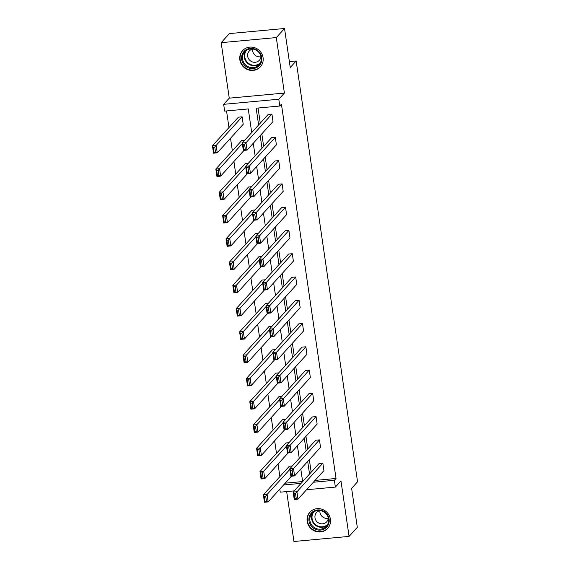 <?xml version="1.0" encoding="UTF-8"?>
<svg xmlns="http://www.w3.org/2000/svg" width="570" height="570" viewBox="0 0 570 570"><rect width="100%" height="100%" fill="white"/><g stroke="black" fill="none" stroke-linecap="round" stroke-linejoin="round"><path stroke-width="0.85" d="M263.076 57.691A12.02 11.4 42.3 0 1 260.355 66.847A12.02 11.4 42.3 0 1 248.178 69.796A12.02 11.4 42.3 0 1 239.835 59.836A12.02 11.4 42.3 0 1 242.556 50.68A12.02 11.4 42.3 0 1 254.733 47.73A12.02 11.4 42.3 0 1 263.076 57.691M330.408 519.234A12.02 11.4 42.3 0 1 327.686 528.39A12.02 11.4 42.3 0 1 315.509 531.34A12.02 11.4 42.3 0 1 307.166 521.379A12.02 11.4 42.3 0 1 309.888 512.223A12.02 11.4 42.3 0 1 322.064 509.274A12.02 11.4 42.3 0 1 330.408 519.234M286.66 491.582L293.942 541.5L349.068 536.406L340.974 480.916L335.367 487.086L306.539 489.744M284.537 28.5L276.3 37.57L221.167 42.665L229.411 33.594L284.537 28.5L290.23 67.509L296.165 60.976L357.554 481.8L351.619 488.326L357.312 527.336L349.068 536.406M294.227 490.884L280.24 492.174L279.799 489.131M226.539 110.936L228.962 127.559M230.522 138.254L232.361 150.829M233.921 161.524L235.752 174.099M237.312 184.794L239.151 197.37M240.711 208.064L242.542 220.64M244.103 231.335L245.941 243.91M247.501 254.605L249.332 267.18M250.893 277.875L252.731 290.458M254.291 301.152L256.122 313.728M257.683 324.423L259.521 336.998M261.081 347.693L262.913 360.269M264.473 370.963L266.311 383.539M267.871 394.233L269.703 406.809M271.263 417.504L273.094 430.079M274.655 440.774L276.493 453.349M278.053 464.044L279.884 476.627M251.712 132.561L248.263 108.927L224.651 111.114L223.661 104.324L278.787 99.23L279.777 106.02L256.165 108.2L258.609 124.973M221.167 42.665L229.268 98.154L223.661 104.324M296.165 60.976L289.368 61.603M246.489 167.744L245.642 166.255L271.591 137.691L275.317 137.349L276.4 144.809L250.451 173.373L246.724 173.715L245.642 166.255L249.361 165.913L250.451 173.373L248.741 172.831L247.979 167.609L246.489 167.744L247.252 172.966L248.741 172.831M253.28 214.284L252.424 212.802L278.381 184.238L282.107 183.889L283.19 191.349L257.241 219.913L253.515 220.255L252.424 212.802L256.151 212.453L257.241 219.913L255.531 219.372L254.769 214.149L253.28 214.284L254.042 219.507L255.531 219.372M260.07 260.832L259.215 259.343L285.171 230.779L288.897 230.437L289.98 237.897L264.031 266.454L260.305 266.803L259.215 259.343L262.941 259.001L264.031 266.454L262.321 265.912L261.559 260.69L260.07 260.832L260.832 266.048L262.321 265.912M266.86 307.373L266.005 305.883L291.961 277.319L295.688 276.977L296.77 284.437L270.821 313.001L267.095 313.343L266.005 305.883L269.731 305.541L270.821 313.001L269.111 312.453L268.349 307.237L266.86 307.373L267.622 312.595L269.111 312.453M273.65 353.913L272.795 352.424L298.751 323.86L302.471 323.518L303.561 330.978L277.611 359.542L273.885 359.884L272.795 352.424L276.521 352.082L277.611 359.542L275.901 359L275.139 353.778L273.65 353.913L274.412 359.136L275.901 359M280.44 400.453L279.585 398.972L305.541 370.407L309.261 370.058L310.351 377.518L284.401 406.082L280.675 406.424L279.585 398.972L283.311 398.622L284.401 406.082L282.692 405.541L281.929 400.318L280.44 400.453L281.202 405.676L282.692 405.541M287.23 447.001L286.375 445.512L312.332 416.948L316.051 416.606L317.141 424.066L291.192 452.623L287.465 452.972L286.375 445.512L290.102 445.17L291.192 452.623L289.482 452.081L288.719 446.859L287.23 447.001L287.993 452.217L289.482 452.081M294.02 493.542L293.165 492.053L319.122 463.488L322.841 463.146L323.931 470.606L297.982 499.17L294.255 499.512L293.165 492.053L296.892 491.711L297.982 499.17L296.272 498.622L295.509 493.406L294.02 493.542L294.783 498.764L296.272 498.622M258.053 108.029L260.262 123.156M261.815 133.85L263.654 146.426M265.214 157.121L267.045 169.703M268.605 180.398L270.444 192.974M272.004 203.668L273.835 216.244M275.395 226.938L277.234 239.514M278.794 250.209L280.625 262.784M282.186 273.479L284.024 286.055M285.584 296.749L287.415 309.325M288.976 320.019L290.814 332.595M292.374 343.29L294.206 355.872M295.766 366.567L297.604 379.143M299.165 389.837L300.996 402.413M302.556 413.107L304.394 425.683M305.955 436.378L307.786 448.953M309.346 459.648L311.184 472.224M315.011 480.425L336.029 478.479L281.43 104.203L279.777 106.02M290.622 470.271L289.774 468.782L315.723 440.218L319.449 439.876L320.54 447.336L294.583 475.9L290.857 476.242L289.774 468.782L293.493 468.44L294.583 475.9L292.873 475.351L292.111 470.129L290.622 470.271L291.384 475.487L292.873 475.351M283.832 423.724L282.984 422.242L308.933 393.678L312.659 393.336L313.749 400.788L287.793 429.353L284.067 429.702L282.984 422.242L286.71 421.893L287.793 429.353L286.083 428.811L285.321 423.588L283.832 423.724L284.594 428.946L286.083 428.811M277.041 377.183L276.193 375.694L302.143 347.137L305.869 346.788L306.959 354.248L281.003 382.812L277.284 383.154L276.193 375.694L279.92 375.352L281.003 382.812L279.293 382.271L278.531 377.048L277.041 377.183L277.804 382.406L279.293 382.271M270.251 330.643L269.403 329.154L295.353 300.589L299.079 300.248L300.169 307.707L274.213 336.272L270.493 336.613L269.403 329.154L273.13 328.812L274.213 336.272L272.503 335.723L271.748 330.507L270.251 330.643L271.014 335.865L272.503 335.723M263.461 284.102L262.613 282.613L288.562 254.049L292.289 253.707L293.379 261.167L267.423 289.731L263.703 290.073L262.613 282.613L266.34 282.271L267.423 289.731L265.713 289.182L264.957 283.96L263.461 284.102L264.224 289.325L265.713 289.182M256.678 237.555L255.823 236.073L281.772 207.509L285.499 207.167L286.589 214.619L260.632 243.183L256.913 243.533L255.823 236.073L259.549 235.724L260.632 243.183L258.93 242.642L258.167 237.419L256.678 237.555L257.433 242.777L258.93 242.642M249.888 191.014L249.033 189.525L274.982 160.968L278.709 160.619L279.799 168.079L253.842 196.643L250.123 196.985L249.033 189.525L252.759 189.183L253.842 196.643L252.139 196.101L251.377 190.879L249.888 191.014L250.643 196.237L252.139 196.101M243.098 144.474L242.243 142.984L268.192 114.42L271.918 114.078L273.009 121.538L247.059 150.102L243.333 150.444L242.243 142.984L245.969 142.642L247.059 150.102L245.349 149.554L244.587 144.338L243.098 144.474L243.86 149.696L245.349 149.554M336.029 478.479L334.376 480.296L335.367 487.086M229.268 98.154L284.394 93.067L276.3 37.57M284.394 93.067L278.787 99.23M313.365 482.241L334.376 480.296M260.169 135.667L262.008 148.243M263.568 158.937L265.399 171.513M266.959 182.208L268.798 194.783M270.358 205.478L272.189 218.054M273.75 228.748L275.588 241.331M277.148 252.026L278.979 264.601M280.54 275.296L282.371 287.871M283.931 298.566L285.769 311.142M287.33 321.836L289.161 334.412M290.721 345.107L292.56 357.682M294.12 368.377L295.951 380.952M297.512 391.647L299.35 404.223M300.91 414.917L302.741 427.5M304.302 438.195L306.14 450.77M307.7 461.465L309.531 474.041M302.634 481.629L300.803 469.053M299.243 458.358L297.412 445.783M295.851 435.088L294.013 422.512M292.453 411.818L290.622 399.242M289.061 388.548L287.223 375.965M285.663 365.27L283.832 352.695M282.271 342L280.433 329.424M278.873 318.73L277.041 306.154M275.481 295.459L273.643 282.884M272.082 272.189L270.251 259.614M268.691 248.919L266.853 236.343M265.292 225.649L263.461 213.073M261.901 202.379L260.062 189.796M258.502 179.101L256.671 166.525M255.111 155.831L253.272 143.255M283.561 484.992L301.053 483.374M285.214 483.175L302.627 481.565M242.122 116.829L243.212 124.288L217.256 152.853L213.536 153.195L212.446 145.735L216.172 145.393L242.122 116.829L238.395 117.178L212.446 145.735L213.294 147.224L214.056 152.447L215.546 152.311L214.79 147.089L213.294 147.224M244.801 140.17L241.794 140.448L215.838 169.012L219.564 168.663L242.336 143.604M248.199 163.44L245.186 163.718L219.236 192.282L222.963 191.933L245.727 166.875M251.591 186.711L248.584 186.989L222.628 215.553L226.354 215.211L249.126 190.145M254.989 209.981L251.976 210.259L226.026 238.823L229.753 238.481L252.517 213.422M258.381 233.251L255.374 233.529L229.418 262.093L233.144 261.751L255.916 236.692M261.78 256.521L258.766 256.799L232.816 285.363L236.536 285.021L259.307 259.963M265.171 279.792L262.164 280.07L236.208 308.634L239.934 308.292L262.706 283.233M268.57 303.069L265.556 303.347L239.607 331.904L243.326 331.562L266.097 306.503M271.961 326.339L268.954 326.617L242.998 355.181L246.724 354.832L269.496 329.774M275.36 349.61L272.346 349.887L246.397 378.452L250.116 378.102L272.887 353.044M278.751 372.88L275.738 373.158L249.788 401.722L253.515 401.38L276.279 376.314M282.15 396.15L279.136 396.428L253.187 424.992L256.906 424.65L279.678 399.591M285.541 419.42L282.528 419.698L256.578 448.262L260.305 447.92L283.069 422.862M288.94 442.691L285.926 442.968L259.97 471.532L263.696 471.191L286.468 446.132M292.332 465.961L289.318 466.239L263.368 494.803L267.095 494.461L289.859 469.402M322.841 463.146L295.509 493.406M294.255 499.512L294.783 498.764M291.569 476.178L268.178 501.921L264.459 502.263L263.368 494.803L264.224 496.292L264.979 501.514L266.475 501.379L265.713 496.157L264.224 496.292M265.713 496.157L267.095 494.461L268.178 501.921L266.475 501.379M264.979 501.514L264.459 502.263M319.449 439.876L292.111 470.129M290.857 476.242L291.384 475.487M316.051 416.606L288.719 446.859M287.465 452.972L287.993 452.217M288.178 452.901L264.786 478.65L261.06 478.992L259.97 471.532L260.825 473.022L261.587 478.244L263.076 478.102L262.314 472.886L260.825 473.022M262.314 472.886L263.696 471.191L264.786 478.65L263.076 478.102M261.587 478.244L261.06 478.992M284.786 429.63L261.395 455.38L257.668 455.722L256.578 448.262L257.433 449.751L258.196 454.974L259.685 454.832L258.923 449.616L257.433 449.751M258.923 449.616L260.305 447.92L261.395 455.38L259.685 454.832M258.196 454.974L257.668 455.722M325.349 528.276A10.402 9.861 42.3 0 1 311.078 525.853A10.402 9.861 42.3 0 1 312.752 511.76A10.402 9.861 42.3 0 1 327.023 514.176A10.402 9.861 42.3 0 1 325.349 528.276M313.379 512.195A9.633 9.134 -137.7 0 0 312.082 513.356A9.633 9.134 -137.7 0 0 312.424 525.946A9.633 9.134 -137.7 0 0 325.05 527.478A9.633 9.134 -137.7 0 0 326.346 526.317A9.633 9.134 -137.7 0 0 326.012 513.727A9.633 9.134 -137.7 0 0 313.379 512.195M328.284 518.265A6.861 6.505 42.3 0 1 319.913 510.663M328.313 517.916A6.861 6.505 42.3 0 1 326.695 521.799A6.861 6.505 42.3 0 1 325.776 522.633A6.861 6.505 42.3 0 1 316.785 521.536A6.861 6.505 42.3 0 1 316.542 512.572A6.861 6.505 42.3 0 1 317.469 511.746A6.861 6.505 42.3 0 1 320.255 510.599M311.626 510.677A11.949 11.329 -137.7 0 0 310.208 511.981A11.949 11.329 -137.7 0 0 310.629 527.592A11.949 11.329 -137.7 0 0 326.282 529.494A11.949 11.329 -137.7 0 0 327.892 528.048A11.949 11.329 -137.7 0 0 329.054 526.516M258.018 66.726A10.402 9.861 42.3 0 1 243.746 64.31A10.402 9.861 42.3 0 1 245.421 50.217A10.402 9.861 42.3 0 1 259.692 52.632A10.402 9.861 42.3 0 1 258.018 66.726M246.048 50.645A9.633 9.134 -137.7 0 0 244.751 51.813A9.633 9.134 -137.7 0 0 245.086 64.403A9.633 9.134 -137.7 0 0 257.718 65.935A9.633 9.134 -137.7 0 0 259.015 64.773A9.633 9.134 -137.7 0 0 258.68 52.183A9.633 9.134 -137.7 0 0 246.048 50.645M260.953 56.722A6.861 6.505 42.3 0 1 252.581 49.113M260.982 56.373A6.861 6.505 42.3 0 1 259.364 60.256A6.861 6.505 42.3 0 1 258.445 61.083A6.861 6.505 42.3 0 1 249.453 59.993A6.861 6.505 42.3 0 1 249.211 51.029A6.861 6.505 42.3 0 1 250.137 50.203A6.861 6.505 42.3 0 1 252.923 49.056M244.295 49.134A11.949 11.329 -137.7 0 0 242.877 50.438A11.949 11.329 -137.7 0 0 243.29 66.049A11.949 11.329 -137.7 0 0 258.951 67.951A11.949 11.329 -137.7 0 0 260.561 66.505A11.949 11.329 -137.7 0 0 261.723 64.966M312.659 393.336L285.321 423.588M284.067 429.702L284.594 428.946M281.388 406.36L257.996 432.11L254.27 432.452L253.187 424.992L254.035 426.481L254.797 431.697L256.286 431.561L255.524 426.339L254.035 426.481M255.524 426.339L256.906 424.65L257.996 432.11L256.286 431.561M254.797 431.697L254.27 432.452M309.261 370.058L281.929 400.318M280.675 406.424L281.202 405.676M277.996 383.09L254.605 408.832L250.878 409.182L249.788 401.722L250.643 403.211L251.406 408.426L252.895 408.291L252.132 403.068L250.643 403.211M252.132 403.068L253.515 401.38L254.605 408.832L252.895 408.291M251.406 408.426L250.878 409.182M305.869 346.788L278.531 377.048M277.284 383.154L277.804 382.406M274.597 359.82L251.206 385.562L247.48 385.911L246.397 378.452L247.245 379.934L248.007 385.156L249.496 385.021L248.734 379.798L247.245 379.934M248.734 379.798L250.116 378.102L251.206 385.562L249.496 385.021M248.007 385.156L247.48 385.911M302.471 323.518L275.139 353.778M273.885 359.884L274.412 359.136M271.206 336.549L247.815 362.292L244.088 362.634L242.998 355.181L243.853 356.663L244.615 361.886L246.105 361.751L245.342 356.528L243.853 356.663M245.342 356.528L246.724 354.832L247.815 362.292L246.105 361.751M244.615 361.886L244.088 362.634M299.079 300.248L271.748 330.507M270.493 336.613L271.014 335.865M267.807 313.279L244.416 339.022L240.69 339.364L239.607 331.904L240.455 333.393L241.217 338.616L242.706 338.48L241.944 333.258L240.455 333.393M241.944 333.258L243.326 331.562L244.416 339.022L242.706 338.48M241.217 338.616L240.69 339.364M295.688 276.977L268.349 307.237M267.095 313.343L267.622 312.595M264.416 290.009L241.024 315.752L237.298 316.094L236.208 308.634L237.063 310.123L237.825 315.345L239.315 315.21L238.552 309.987L237.063 310.123M238.552 309.987L239.934 308.292L241.024 315.752L239.315 315.21M237.825 315.345L237.298 316.094M292.289 253.707L264.957 283.96M263.703 290.073L264.224 289.325M261.017 266.732L237.626 292.481L233.899 292.823L232.816 285.363L233.664 286.853L234.427 292.075L235.916 291.933L235.154 286.717L233.664 286.853M235.154 286.717L236.536 285.021L237.626 292.481L235.916 291.933M234.427 292.075L233.899 292.823M288.897 230.437L261.559 260.69M260.305 266.803L260.832 266.048M257.626 243.461L234.234 269.211L230.508 269.553L229.418 262.093L230.273 263.582L231.035 268.805L232.524 268.662L231.762 263.447L230.273 263.582M231.762 263.447L233.144 261.751L234.234 269.211L232.524 268.662M231.035 268.805L230.508 269.553M285.499 207.167L258.167 237.419M256.913 243.533L257.433 242.777M254.227 220.191L230.836 245.941L227.109 246.283L226.026 238.823L226.874 240.312L227.637 245.535L229.126 245.392L228.363 240.169L226.874 240.312M228.363 240.169L229.753 238.481L230.836 245.941L229.126 245.392M227.637 245.535L227.109 246.283M282.107 183.889L254.769 214.149M253.515 220.255L254.042 219.507M250.836 196.921L227.444 222.663L223.718 223.013L222.628 215.553L223.483 217.042L224.245 222.257L225.734 222.122L224.972 216.899L223.483 217.042M224.972 216.899L226.354 215.211L227.444 222.663L225.734 222.122M224.245 222.257L223.718 223.013M278.709 160.619L251.377 190.879M250.123 196.985L250.643 196.237M247.437 173.65L224.046 199.393L220.319 199.742L219.236 192.282L220.084 193.764L220.846 198.987L222.336 198.852L221.573 193.629L220.084 193.764M221.573 193.629L222.963 191.933L224.046 199.393L222.336 198.852M220.846 198.987L220.319 199.742M275.317 137.349L247.979 167.609M246.724 173.715L247.252 172.966M244.046 150.38L220.654 176.123L216.928 176.465L215.838 169.012L216.693 170.494L217.455 175.717L218.944 175.581L218.182 170.359L216.693 170.494M218.182 170.359L219.564 168.663L220.654 176.123L218.944 175.581M217.455 175.717L216.928 176.465M271.918 114.078L244.587 144.338M243.333 150.444L243.86 149.696M214.79 147.089L216.172 145.393L217.256 152.853L215.546 152.311M214.056 152.447L213.536 153.195M327.137 525.305A9.633 9.134 42.3 0 1 326.767 525.59A9.633 9.134 42.3 0 1 314.612 524.535A9.633 9.134 42.3 0 1 313.016 512.473M313.913 511.832A9.319 8.835 -137.7 0 0 314.683 523.844A9.319 8.835 -137.7 0 0 326.738 525.162A9.319 8.835 -137.7 0 0 327.693 524.35M259.799 63.762A9.633 9.134 42.3 0 1 259.435 64.047A9.633 9.134 42.3 0 1 247.28 62.992A9.633 9.134 42.3 0 1 245.684 50.93M246.582 50.288A9.319 8.835 -137.7 0 0 247.352 62.301A9.319 8.835 -137.7 0 0 259.407 63.612A9.319 8.835 -137.7 0 0 260.362 62.8M327.892 528.048L328.491 527.385M310.208 511.981L310.814 511.319M260.561 66.505L261.16 65.842M242.877 50.438L243.483 49.775"/></g></svg>
